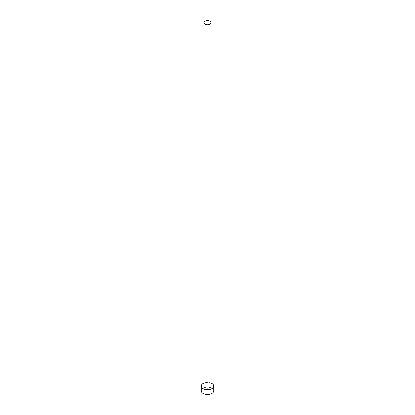 <?xml version="1.0" encoding="UTF-8"?>
<svg xmlns="http://www.w3.org/2000/svg" width="415" height="415" viewBox="0 0 415 415"><rect width="100%" height="100%" fill="white"/><g stroke="black" fill="none" stroke-linecap="round" stroke-linejoin="round"><path stroke-width="0.31" stroke-dasharray="2.08 1.56" d="M211.105 386.095A3.605 2.085 0 0 0 210.052 384.622A3.605 2.085 0 0 0 206.12 384.171A3.605 2.085 0 0 0 203.895 386.095M213.813 390.883A6.313 3.647 0 0 0 211.966 388.305A6.313 3.647 0 0 0 205.083 387.517A6.313 3.647 0 0 0 201.187 390.883M211.105 383.102A6.313 3.647 0 0 0 203.895 383.102"/><path stroke-width="0.62" d="M204.948 24.148A3.605 2.085 0 0 0 208.88 24.599A3.605 2.085 0 0 0 211.105 22.675A3.605 2.085 0 0 0 210.052 21.201A3.605 2.085 0 0 0 206.12 20.75A3.605 2.085 0 0 0 203.895 22.675A3.605 2.085 0 0 0 204.948 24.148M203.895 22.675L203.895 386.095A3.605 2.085 0 0 0 204.948 387.569A3.605 2.085 0 0 0 208.88 388.02A3.605 2.085 0 0 0 211.105 386.095L211.105 22.675M203.895 383.102A6.313 3.647 0 0 0 201.187 386.095A6.313 3.647 0 0 0 203.034 388.673A6.313 3.647 0 0 0 209.917 389.462A6.313 3.647 0 0 0 213.813 386.095A6.313 3.647 0 0 0 211.966 383.517A6.313 3.647 0 0 0 211.105 383.102M201.187 386.095L201.187 390.883A6.313 3.647 0 0 0 203.034 393.462A6.313 3.647 0 0 0 209.917 394.25A6.313 3.647 0 0 0 213.813 390.883L213.813 386.095"/></g></svg>

